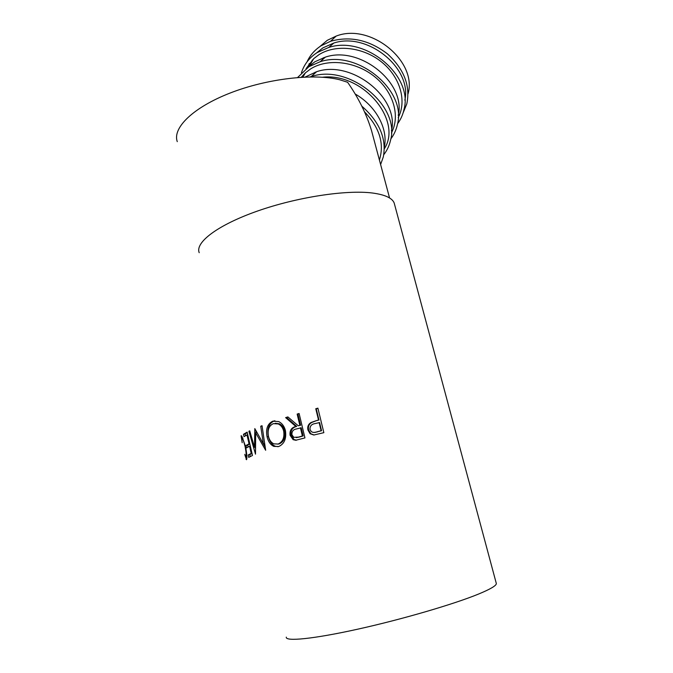 <?xml version="1.0" encoding="UTF-8"?>
<svg xmlns="http://www.w3.org/2000/svg" width="673" height="673" viewBox="0 0 673 673"><rect width="100%" height="100%" fill="white"/><g stroke="black" fill="none" stroke-linecap="round" stroke-linejoin="round"><path stroke-width="1.01" d="M408.031 93.917C417.622 61.394 370.562 22.546 336.155 36.09L327.271 40.321L319.692 46.723M403.077 112.98L406.803 103.878C410.547 85.757 404.078 69.075 387.387 53.823C369.149 39.951 350.204 35.77 330.552 41.289L321.139 45.756C314.728 49.895 310.026 55.27 307.023 61.866M404.835 100.159C412.347 68.495 367.795 31.74 333.842 43.03L322.88 47.884L316.461 53.016M397.55 123.765C400.788 119.432 402.959 114.536 404.086 109.093C413.188 75.603 365.313 35.324 328.769 47.447L317.151 52.57C309.378 57.617 304.137 64.347 301.445 72.743M398.223 117.607C406.955 101.068 400.292 77.025 381.641 62.034C363.075 46.959 335.718 43.947 318.918 54.706L313.677 58.686L306.089 68.629M398.231 115.335C406.315 83.267 360.055 45.327 325.404 57.104L314.796 61.798L307.94 67.325M390.777 138.958C394.033 134.693 396.237 129.872 397.406 124.497C407.072 90.619 357.38 49.129 320.121 61.756L308.89 66.711L297.617 77.496M391.383 132.951C400.418 116.429 393.722 92.058 374.676 76.722C355.731 61.31 327.759 58.063 310.69 68.873L305.399 72.852L301.319 77.235M391.375 131.042C400.065 98.595 352.029 59.434 316.663 71.691L305.172 77.033M383.753 154.706C387.034 150.508 389.272 145.755 390.483 140.447C400.729 106.199 349.144 63.464 311.17 76.596L310.16 76.899M384.283 148.859C402.866 120.711 363.26 72.583 322.645 77.227M384.275 147.32C388.43 129.216 376.266 106.065 355.159 93.984M380.615 164.506L383.299 156.96C386.739 138.747 379.572 121.813 361.805 106.141M379.404 159.989C384.527 143.669 379.564 127.609 364.505 111.811M377.637 153.394L373.481 137.889M373.187 136.77L371.437 130.251C366.339 113.737 358.398 97.745 347.613 82.274L339.764 79.776C314.072 73.197 267.105 78.556 230.073 93.059C192.941 107.52 172.288 128.03 177.268 141.65M316.832 420.474L318.514 420.011L315.78 408.73L317.9 408.149L323.848 432.663L313.82 435.019L310.093 433.715L307.956 430.03C307.25 426.724 308.268 424.226 311.01 422.526L316.832 420.474L311.599 422.543C308.907 424.226 307.914 426.716 308.621 430.013L310.783 433.732L310.093 433.715M285.63 417.622L287.876 416.915L298.248 425.782L299.83 425.311L297.155 414.08L299.115 413.491L304.945 437.913L295.691 440.26L293.134 439.671L290.088 435.313C289.541 430.434 291.468 427.49 295.868 426.489L285.63 417.622L286.605 417.538L296.717 426.43C292.385 427.414 290.5 430.333 291.056 435.204L294.109 439.587L293.134 439.671M278.773 446.51L273.844 446.401C270.462 444.786 268.207 441.589 267.072 436.819C265.625 429.004 267.509 423.805 272.716 421.205L278.681 421.576C282.08 423.267 284.326 426.27 285.419 430.577C286.597 438.56 284.385 443.869 278.773 446.51M254.806 428.592L254.52 447.318L249.725 430.855L248.892 431.25L255.504 454.157L255.673 432.874L265.658 450.271L262.033 425.715L260.737 426.211L263.379 443.877L254.806 428.592M248.177 455.007L251.214 453.409L249.582 446.216L246.554 447.89L246.015 445.518L249.035 443.827L246.991 434.876L244.005 436.651L243.466 434.295L247.151 432.125L252.468 455.478L248.716 457.388L248.177 455.007L249.784 454.645L250.221 456.563M245.14 455.814L244.821 454.309L245.998 457.362C246.545 456.277 246.242 452.651 245.081 446.477C244.047 442.262 243.079 439.545 242.179 438.333L241.615 438.098L242.187 442.716L241.094 435.776L241.792 436.037L245.502 446.359C246.89 453.955 247.235 458.406 246.52 459.718L245.199 455.806M394.622 204.634L394.185 202.994C392.199 198.005 384.956 194.682 372.463 193.016C346.334 189.643 296.995 197.13 257.38 211.086C217.673 225.026 194.892 242.482 199.216 252.695M496.186 582.969L496.354 583.592C496.237 585.712 490.306 589.195 478.562 594.049C453.972 604.169 402.101 619.37 357.817 629.162C313.433 638.997 285.142 641.731 286.294 637.129M245.998 457.362L246.856 457.16M245.081 446.477L245.502 446.376M252.005 453.451L249.784 454.645M251.214 453.409L251.963 453.249M249.582 446.216L250.322 446.064M248.051 447.015L247.63 445.164L246.015 445.518M249.826 443.902L247.63 445.164M249.035 443.827L249.776 443.667M246.991 434.876L247.74 434.724M245.485 435.725L245.081 433.942L243.466 434.295M247.252 432.604L245.081 433.942M264.674 443.642L263.379 443.877M255.555 447.108L254.52 447.318M255.984 432.815L256.001 430.787M249.784 431.073L248.892 431.25M255.563 448.782L255.109 447.2M257.01 432.621L255.673 432.874M265.196 447.183L261.486 440.588M262.066 425.992L260.737 426.211M267.072 436.819L268.392 436.6C266.937 428.81 268.771 423.637 273.903 421.054L274.912 420.776M272.716 421.205L273.903 421.054M278.092 446.695L275.148 446.216C271.783 444.609 269.528 441.404 268.392 436.6M277.764 444.146L279.295 443.869C283.838 441.791 285.655 437.5 284.738 431.014C283.838 427.498 282.029 425.084 279.303 423.78L275.232 423.292M284.738 431.014L283.686 431.141C282.795 427.649 280.986 425.252 278.26 423.948L273.356 423.645C268.964 425.689 267.332 429.921 268.46 436.331C269.385 440.117 271.185 442.624 273.877 443.852L278.117 444.045C282.736 441.942 284.586 437.643 283.686 431.141M279.295 443.869L278.117 444.045M295.691 440.26L296.574 440.167L294.109 439.587M290.088 435.313L291.056 435.204M295.868 426.489L296.717 426.43M288.061 417.075L286.605 417.538M298.248 425.782L300.612 425.277L297.937 414.055L297.155 414.08M299.83 425.311L300.612 425.277M299.157 413.693L297.937 414.055M303.153 435.911L301.21 427.776L296.473 428.953C293.285 429.441 291.762 431.385 291.914 434.766L293.781 437.332L299.174 437.08L303.153 435.911L302.37 435.969L300.427 427.818M296.28 437.635L299.174 437.08M302.37 435.969L298.324 437.156M314.14 435.002L310.783 433.732M307.956 430.03L308.621 430.013M311.01 422.526L311.599 422.543M318.514 420.011L317.32 420.516M318.977 420.061L316.243 408.797L315.78 408.73M317.942 408.334L316.243 408.797M321.568 430.745L319.582 422.577L315.006 423.603C311.54 424.125 309.866 426.068 309.992 429.441L311.288 431.586C312.953 432.63 314.796 432.731 316.806 431.889L321.568 430.745L321.105 430.712L319.12 422.526M313.963 432.445L317.345 431.906M321.105 430.712L316.806 431.889M303.784 74.417L303.212 76.613M309.294 63.498L307.847 67.384M303.843 74.358L303.759 75.67M312.196 60.116L311.658 62.143M323.41 57.735L322.098 60.015M315.141 72.171L314.106 73.971M336.155 36.09L330.552 41.289M333.842 43.03L328.769 47.447M325.404 57.104L320.121 61.756M316.663 71.691L311.17 76.596M394.185 202.994L496.354 583.592M371.437 130.251L389.574 197.98M242.945 438.148L242.179 438.333M246.713 459.213L246.082 459.356M273.844 446.401L275.148 446.216M279.303 423.78L278.26 423.948M305.399 72.852L302.892 77.143M313.677 58.686L309.538 65.786"/></g></svg>
